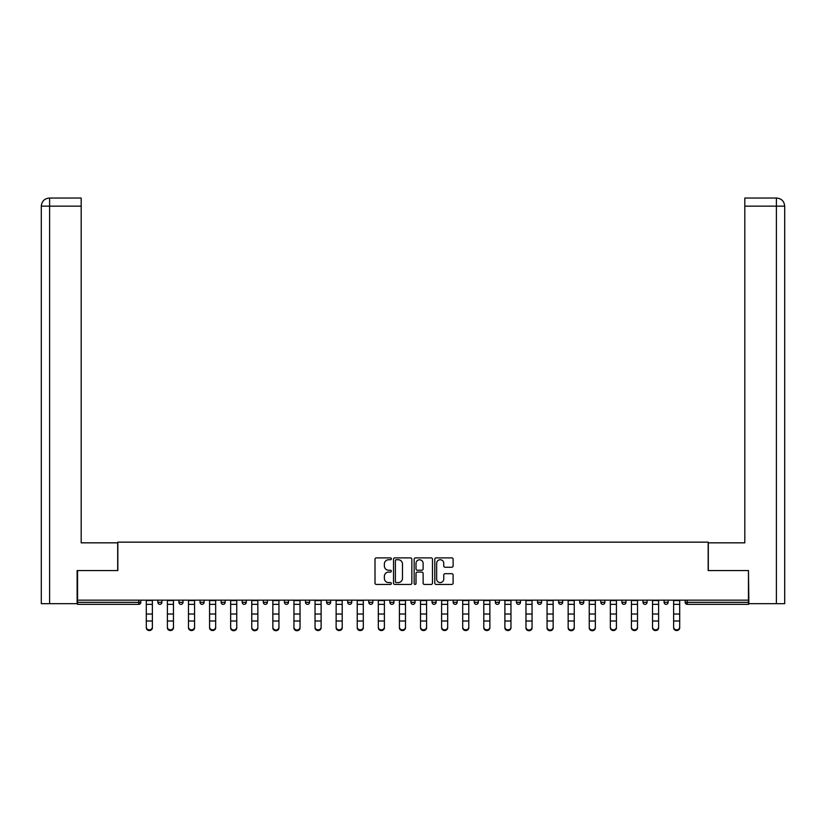 <?xml version="1.0" encoding="UTF-8"?>
<svg xmlns="http://www.w3.org/2000/svg" width="826" height="826" viewBox="0 0 826 826"><rect width="100%" height="100%" fill="white"/><g stroke="black" fill="none" stroke-linecap="round" stroke-linejoin="round"><path stroke-width="1.24" d="M391.369 558.82A0.929 0.929 0 0 0 390.44 557.891L376.336 557.891A1.332 1.332 0 0 0 375.004 559.212L375.004 583.104A1.332 1.332 0 0 0 376.336 584.426L390.44 584.426A0.929 0.929 0 0 0 391.369 583.507A0.929 0.929 0 0 0 390.44 582.578L388.612 582.578A4.244 4.244 0 0 1 384.369 578.324L384.369 576.331A4.244 4.244 0 0 1 388.612 572.088L390.44 572.088A0.929 0.929 0 0 0 391.369 571.158A0.929 0.929 0 0 0 390.44 570.229L388.612 570.229A4.244 4.244 0 0 1 384.369 565.986L384.369 563.993A4.244 4.244 0 0 1 388.612 559.749L390.44 559.749A0.929 0.929 0 0 0 391.369 558.82M451.791 567.245A1.332 1.332 0 0 0 453.113 565.913L453.113 559.212A1.332 1.332 0 0 0 451.791 557.891L436.128 557.891A1.332 1.332 0 0 0 434.796 559.212L434.796 583.104A1.332 1.332 0 0 0 436.128 584.426L451.791 584.426A1.332 1.332 0 0 0 453.113 583.104L453.113 575.01A1.332 1.332 0 0 0 451.791 573.678L445.09 573.678A1.332 1.332 0 0 0 443.758 575.01L443.758 579.026A3.552 3.552 0 0 1 440.206 582.578A3.552 3.552 0 0 1 436.655 579.026L436.655 563.291A3.552 3.552 0 0 1 440.206 559.749A3.552 3.552 0 0 1 443.758 563.291L443.758 565.913A1.332 1.332 0 0 0 445.09 567.245L451.791 567.245M81.185 198.044L49.426 198.044L81.185 198.044L81.185 206.149L49.612 206.149L49.612 603.682L77.128 603.682L77.128 570.549L117.829 570.549L117.829 542.155L708.171 542.155L708.171 570.549L748.459 570.549L748.459 600.161L77.541 600.161L77.541 602.33L138.789 602.33L138.789 600.161M77.541 570.549L77.541 600.161M411.844 559.212A1.332 1.332 0 0 0 410.512 557.891L394.849 557.891A1.332 1.332 0 0 0 393.527 559.212L393.527 583.104A1.332 1.332 0 0 0 394.849 584.426L410.512 584.426A1.332 1.332 0 0 0 411.844 583.104L411.844 559.212M415.488 557.891L431.151 557.891A1.332 1.332 0 0 1 432.473 559.212L432.473 583.104A1.332 1.332 0 0 1 431.151 584.426L424.45 584.426A1.332 1.332 0 0 1 423.118 583.104L423.118 573.42A1.332 1.332 0 0 0 421.797 572.088L417.347 572.088A1.332 1.332 0 0 0 416.015 573.42L416.015 583.507A0.929 0.929 0 0 1 415.086 584.426A0.929 0.929 0 0 1 414.156 583.507L414.156 559.212A1.332 1.332 0 0 1 415.488 557.891M138.789 604.353A2.024 2.024 0 0 0 140.812 602.33L138.789 602.33L138.789 604.353A2.024 2.024 0 0 0 140.812 602.33L140.812 600.161L140.812 602.33A2.024 2.024 0 0 1 138.789 604.353L77.541 604.353L77.541 602.33M748.459 600.161L748.459 604.353L687.211 604.353A2.024 2.024 0 0 1 685.188 602.33L685.188 600.161M157.849 600.161L157.849 602.33L157.849 600.161M159.883 604.353A2.024 2.024 0 0 1 157.849 602.33A2.024 2.024 0 0 0 159.883 604.353A2.024 2.024 0 0 0 161.906 602.33L161.906 600.161L161.906 602.33A2.024 2.024 0 0 1 159.883 604.353A2.024 2.024 0 0 1 157.849 602.33L161.906 602.33A2.024 2.024 0 0 1 159.883 604.353M178.943 600.161L178.943 602.33L178.943 600.161M183 600.161L183 602.33L183 600.161M200.037 600.161L200.037 602.33L200.037 600.161M204.094 600.161L204.094 602.33A2.024 2.024 0 0 1 202.071 604.353A2.024 2.024 0 0 1 200.037 602.33A2.024 2.024 0 0 0 202.071 604.353A2.024 2.024 0 0 0 204.094 602.33A2.024 2.024 0 0 1 202.071 604.353A2.024 2.024 0 0 1 200.037 602.33L204.094 602.33M221.131 600.161L221.131 602.33L221.131 600.161M225.188 600.161L225.188 602.33L225.188 600.161M242.224 600.161L242.224 602.33L242.224 600.161M246.282 600.161L246.282 602.33L246.282 600.161M267.376 600.161L267.376 602.33L263.318 602.33A2.024 2.024 0 0 0 265.353 604.353A2.024 2.024 0 0 1 263.318 602.33L263.318 600.161M284.412 600.161L284.412 602.33L284.412 600.161M288.47 600.161L288.47 602.33L288.47 600.161M305.506 600.161L305.506 602.33L305.506 600.161M309.564 600.161L309.564 602.33L309.564 600.161M326.6 600.161L326.6 602.33L326.6 600.161M330.658 600.161L330.658 602.33A2.024 2.024 0 0 1 328.624 604.353A2.024 2.024 0 0 1 326.6 602.33L330.658 602.33A2.024 2.024 0 0 1 328.624 604.353M347.694 600.161L347.694 602.33L347.694 600.161M351.752 600.161L351.752 602.33L351.752 600.161M368.788 600.161L368.788 602.33L368.788 600.161M372.846 600.161L372.846 602.33A2.024 2.024 0 0 1 370.812 604.353A2.024 2.024 0 0 1 368.788 602.33L372.846 602.33A2.024 2.024 0 0 1 370.812 604.353M389.882 600.161L389.882 602.33L389.882 600.161M393.94 600.161L393.94 602.33L393.94 600.161M410.976 600.161L410.976 602.33L410.976 600.161M415.024 600.161L415.024 602.33L415.024 600.161M436.118 600.161L436.118 602.33A2.024 2.024 0 0 1 434.094 604.353A2.024 2.024 0 0 1 432.06 602.33L432.06 600.161M457.212 600.161L457.212 602.33A2.024 2.024 0 0 1 455.188 604.353A2.024 2.024 0 0 1 453.154 602.33L453.154 600.161M478.306 600.161L478.306 602.33A2.024 2.024 0 0 1 476.282 604.353A2.024 2.024 0 0 1 474.248 602.33L474.248 600.161M499.4 600.161L499.4 602.33A2.024 2.024 0 0 1 497.376 604.353A2.024 2.024 0 0 1 495.342 602.33L495.342 600.161M518.47 604.353A2.024 2.024 0 0 0 520.494 602.33L520.494 600.161L520.494 602.33A2.024 2.024 0 0 1 518.47 604.353A2.024 2.024 0 0 1 516.436 602.33L516.436 600.161M541.588 600.161L541.588 602.33A2.024 2.024 0 0 1 539.564 604.353A2.024 2.024 0 0 1 537.53 602.33L537.53 600.161M558.624 600.161L558.624 602.33L558.624 600.161M562.682 600.161L562.682 602.33A2.024 2.024 0 0 1 560.648 604.353A2.024 2.024 0 0 1 558.624 602.33L562.682 602.33A2.024 2.024 0 0 1 560.648 604.353M581.741 604.353A2.024 2.024 0 0 0 583.775 602.33L583.775 600.161L583.775 602.33A2.024 2.024 0 0 1 581.741 604.353A2.024 2.024 0 0 1 579.718 602.33L579.718 600.161M600.812 600.161L600.812 602.33L600.812 600.161M604.869 600.161L604.869 602.33A2.024 2.024 0 0 1 602.835 604.353A2.024 2.024 0 0 1 600.812 602.33L604.869 602.33A2.024 2.024 0 0 1 602.835 604.353A2.024 2.024 0 0 0 604.869 602.33M621.906 602.33A2.024 2.024 0 0 0 623.929 604.353A2.024 2.024 0 0 0 625.963 602.33L625.963 600.161L625.963 602.33L621.906 602.33A2.024 2.024 0 0 0 623.929 604.353A2.024 2.024 0 0 1 621.906 602.33L621.906 600.161M643 600.161L643 602.33L643 600.161M647.057 600.161L647.057 602.33L647.057 600.161M668.151 600.161L668.151 602.33A2.024 2.024 0 0 1 666.117 604.353A2.024 2.024 0 0 1 664.094 602.33L664.094 600.161M180.977 604.353A2.024 2.024 0 0 1 178.943 602.33A2.024 2.024 0 0 0 180.977 604.353A2.024 2.024 0 0 0 183 602.33A2.024 2.024 0 0 1 180.977 604.353A2.024 2.024 0 0 1 178.943 602.33L183 602.33A2.024 2.024 0 0 1 180.977 604.353M223.165 604.353A2.024 2.024 0 0 1 221.131 602.33A2.024 2.024 0 0 0 223.165 604.353A2.024 2.024 0 0 0 225.188 602.33A2.024 2.024 0 0 1 223.165 604.353A2.024 2.024 0 0 1 221.131 602.33L225.188 602.33A2.024 2.024 0 0 1 223.165 604.353M244.259 604.353A2.024 2.024 0 0 1 242.224 602.33A2.024 2.024 0 0 0 244.259 604.353A2.024 2.024 0 0 0 246.282 602.33A2.024 2.024 0 0 1 244.259 604.353A2.024 2.024 0 0 1 242.224 602.33L246.282 602.33A2.024 2.024 0 0 1 244.259 604.353M265.353 604.353A2.024 2.024 0 0 0 267.376 602.33A2.024 2.024 0 0 1 265.353 604.353A2.024 2.024 0 0 1 263.318 602.33M286.436 604.353A2.024 2.024 0 0 1 284.412 602.33A2.024 2.024 0 0 0 286.436 604.353A2.024 2.024 0 0 0 288.47 602.33A2.024 2.024 0 0 1 286.436 604.353A2.024 2.024 0 0 1 284.412 602.33L288.47 602.33A2.024 2.024 0 0 1 286.436 604.353M307.53 604.353A2.024 2.024 0 0 1 305.506 602.33L309.564 602.33A2.024 2.024 0 0 1 307.53 604.353A2.024 2.024 0 0 0 309.564 602.33M349.718 604.353A2.024 2.024 0 0 1 347.694 602.33A2.024 2.024 0 0 0 349.718 604.353A2.024 2.024 0 0 0 351.752 602.33A2.024 2.024 0 0 1 349.718 604.353A2.024 2.024 0 0 1 347.694 602.33L351.752 602.33M391.906 604.353A2.024 2.024 0 0 1 389.882 602.33L393.94 602.33A2.024 2.024 0 0 1 391.906 604.353A2.024 2.024 0 0 0 393.94 602.33M413 604.353A2.024 2.024 0 0 1 410.976 602.33A2.024 2.024 0 0 0 413 604.353A2.024 2.024 0 0 0 415.024 602.33A2.024 2.024 0 0 1 413 604.353A2.024 2.024 0 0 1 410.976 602.33L415.024 602.33A2.024 2.024 0 0 1 413 604.353M645.023 604.353A2.024 2.024 0 0 1 643 602.33L647.057 602.33A2.024 2.024 0 0 1 645.023 604.353A2.024 2.024 0 0 0 647.057 602.33A2.024 2.024 0 0 1 645.023 604.353M396.315 559.749A0.929 0.929 0 0 0 395.386 560.678L395.386 581.649A0.929 0.929 0 0 0 396.315 582.578L398.235 582.578A4.244 4.244 0 0 0 402.479 578.324L402.479 563.993A4.244 4.244 0 0 0 398.235 559.749L396.315 559.749M423.118 563.363A3.552 3.552 0 0 0 419.567 559.811A3.552 3.552 0 0 0 416.015 563.363L416.015 568.908A1.332 1.332 0 0 0 417.347 570.229L421.797 570.229A1.332 1.332 0 0 0 423.118 568.908L423.118 563.363M146.295 621.751L146.295 627.223A3.046 2.757 0 0 0 152.376 627.223L152.376 627.956A3.046 2.757 180 0 1 146.295 627.956M152.376 621.751L152.376 627.956M152.376 627.223L152.376 600.161M146.295 627.223L146.295 600.161M117.695 570.549L117.695 542.837L81.185 542.837L81.185 206.149M49.612 603.682L41.3 603.682L41.3 522.548L41.3 603.682M49.612 198.044L51.439 198.044L49.612 198.044L49.612 206.149L41.3 206.149L41.3 522.548L41.3 206.149C41.785 201.224 44.49 198.519 49.405 198.044C44.48 198.529 41.775 201.234 41.3 206.149L41.3 522.548L41.3 206.149M708.305 570.549L708.305 542.837L744.815 542.837L744.815 198.044L776.574 198.044L744.815 198.044M784.7 522.548L784.7 206.149L784.7 603.682L748.872 603.682L748.459 570.549M776.388 198.044L774.561 198.044L776.388 198.044L776.388 206.149L744.815 206.149M776.388 603.682L776.388 206.149L784.7 206.149C784.215 201.224 781.51 198.519 776.595 198.044M167.389 621.751L167.389 627.223A3.046 2.757 0 0 0 173.47 627.223L173.47 627.956A3.046 2.757 180 0 1 167.389 627.956M173.47 621.751L173.47 627.956M188.483 621.751L188.483 627.223A3.046 2.757 0 0 0 194.564 627.223L194.564 627.956A3.046 2.757 180 0 1 188.483 627.956M194.564 621.751L194.564 627.956M209.577 621.751L209.577 627.223A3.046 2.757 0 0 0 215.658 627.223L215.658 627.956A3.046 2.757 180 0 1 209.577 627.956M215.658 621.751L215.658 627.956M230.661 621.751L230.661 627.223A3.046 2.757 0 0 0 236.752 627.223L236.752 627.956A3.046 2.757 180 0 1 230.661 627.956M236.752 621.751L236.752 627.956M251.754 621.751L251.754 627.223A3.046 2.757 0 0 0 257.846 627.223L257.846 627.956A3.046 2.757 180 0 1 251.754 627.956M257.846 621.751L257.846 627.956M173.47 627.223L173.47 600.161M167.389 627.223L167.389 600.161M194.564 627.223L194.564 600.161M188.483 627.223L188.483 600.161M215.658 627.223L215.658 600.161M209.577 627.223L209.577 600.161M236.752 627.223L236.752 600.161M230.661 627.223L230.661 600.161M257.846 627.223L257.846 600.161M251.754 627.223L251.754 600.161M272.848 621.751L272.848 627.223A3.046 2.757 0 0 0 278.94 627.223L278.94 627.956A3.046 2.757 180 0 1 272.848 627.956M278.94 621.751L278.94 627.956M278.94 627.223L278.94 600.161M272.848 627.223L272.848 600.161M293.942 621.751L293.942 627.223A3.046 2.757 0 0 0 300.034 627.223L300.034 627.956A3.046 2.757 180 0 1 293.942 627.956M300.034 621.751L300.034 627.956M300.034 627.223L300.034 600.161M293.942 627.223L293.942 600.161M315.036 621.751L315.036 627.223A3.046 2.757 0 0 0 321.118 627.223L321.118 627.956A3.046 2.757 180 0 1 315.036 627.956M321.118 621.751L321.118 627.956M321.118 627.223L321.118 600.161M315.036 627.223L315.036 600.161M336.13 621.751L336.13 627.223A3.046 2.757 0 0 0 342.212 627.223L342.212 627.956A3.046 2.757 180 0 1 336.13 627.956M342.212 621.751L342.212 627.956M342.212 627.223L342.212 600.161M336.13 627.223L336.13 600.161M357.224 621.751L357.224 627.223A3.046 2.757 0 0 0 363.306 627.223L363.306 627.956A3.046 2.757 180 0 1 357.224 627.956M363.306 621.751L363.306 627.956M363.306 627.223L363.306 600.161M357.224 627.223L357.224 600.161M378.318 621.751L378.318 627.223A3.046 2.757 0 0 0 384.4 627.223L384.4 627.956A3.046 2.757 180 0 1 378.318 627.956M384.4 621.751L384.4 627.956M384.4 627.223L384.4 600.161M378.318 627.223L378.318 600.161M399.412 621.751L399.412 627.223A3.046 2.757 0 0 0 405.494 627.223L405.494 627.956A3.046 2.757 180 0 1 399.412 627.956M405.494 621.751L405.494 627.956M405.494 627.223L405.494 600.161M399.412 627.223L399.412 600.161M420.506 621.751L420.506 627.223A3.046 2.757 0 0 0 426.588 627.223L426.588 627.956A3.046 2.757 180 0 1 420.506 627.956M426.588 621.751L426.588 627.956M426.588 627.223L426.588 600.161M420.506 627.223L420.506 600.161M441.6 621.751L441.6 627.223A3.046 2.757 0 0 0 447.682 627.223L447.682 627.956A3.046 2.757 180 0 1 441.6 627.956M447.682 621.751L447.682 627.956M447.682 627.223L447.682 600.161M441.6 627.223L441.6 600.161M462.694 621.751L462.694 627.223A3.046 2.757 0 0 0 468.776 627.223L468.776 627.956A3.046 2.757 180 0 1 462.694 627.956M468.776 621.751L468.776 627.956M468.776 627.223L468.776 600.161M462.694 627.223L462.694 600.161M483.788 621.751L483.788 627.223A3.046 2.757 0 0 0 489.87 627.223L489.87 627.956A3.046 2.757 180 0 1 483.788 627.956M489.87 621.751L489.87 627.956M489.87 627.223L489.87 600.161M483.788 627.223L483.788 600.161M504.882 621.751L504.882 627.223A3.046 2.757 0 0 0 510.964 627.223L510.964 627.956A3.046 2.757 180 0 1 504.882 627.956M510.964 621.751L510.964 627.956M510.964 627.223L510.964 600.161M504.882 627.223L504.882 600.161M525.966 621.751L525.966 627.223A3.046 2.757 0 0 0 532.058 627.223L532.058 627.956A3.046 2.757 180 0 1 525.966 627.956M532.058 621.751L532.058 627.956M532.058 627.223L532.058 600.161M525.966 627.223L525.966 600.161M547.06 621.751L547.06 627.223A3.046 2.757 0 0 0 553.152 627.223L553.152 627.956A3.046 2.757 180 0 1 547.06 627.956M553.152 621.751L553.152 627.956M553.152 627.223L553.152 600.161M547.06 627.223L547.06 600.161M568.154 621.751L568.154 627.223A3.046 2.757 0 0 0 574.246 627.223L574.246 627.956A3.046 2.757 180 0 1 568.154 627.956M574.246 621.751L574.246 627.956M574.246 627.223L574.246 600.161M568.154 627.223L568.154 600.161M589.248 621.751L589.248 627.223A3.046 2.757 0 0 0 595.34 627.223L595.34 627.956A3.046 2.757 180 0 1 589.248 627.956M595.34 621.751L595.34 627.956M595.34 627.223L595.34 600.161M589.248 627.223L589.248 600.161M610.342 621.751L610.342 627.223A3.046 2.757 0 0 0 616.423 627.223L616.423 627.956A3.046 2.757 180 0 1 610.342 627.956M616.423 621.751L616.423 627.956M616.423 627.223L616.423 600.161M610.342 627.223L610.342 600.161M631.436 621.751L631.436 627.223A3.046 2.757 0 0 0 637.517 627.223L637.517 627.956A3.046 2.757 180 0 1 631.436 627.956M637.517 621.751L637.517 627.956M637.517 627.223L637.517 600.161M631.436 627.223L631.436 600.161M652.53 621.751L652.53 627.223A3.046 2.757 0 0 0 658.611 627.223L658.611 627.956A3.046 2.757 180 0 1 652.53 627.956M658.611 621.751L658.611 627.956M658.611 627.223L658.611 600.161M652.53 627.223L652.53 600.161M673.624 621.751L673.624 627.223A3.046 2.757 0 0 0 679.705 627.223L679.705 627.956A3.046 2.757 180 0 1 673.624 627.956M679.705 621.751L679.705 627.956M679.705 627.223L679.705 600.161M673.624 627.223L673.624 600.161M687.211 600.161L687.211 602.33L748.459 602.33M685.188 602.33L687.211 602.33L687.211 604.353M434.094 604.353A2.024 2.024 0 0 0 436.118 602.33L432.06 602.33M455.188 604.353A2.024 2.024 0 0 0 457.212 602.33L453.154 602.33M476.282 604.353A2.024 2.024 0 0 0 478.306 602.33L474.248 602.33M497.376 604.353A2.024 2.024 0 0 0 499.4 602.33L495.342 602.33M520.494 602.33L516.436 602.33M539.564 604.353A2.024 2.024 0 0 0 541.588 602.33L537.53 602.33M583.775 602.33L579.718 602.33M623.929 604.353A2.024 2.024 0 0 0 625.963 602.33M666.117 604.353A2.024 2.024 0 0 0 668.151 602.33L664.094 602.33M146.295 614.028L152.376 614.028M146.295 621.007L152.376 621.007M146.295 604.353L152.376 604.353M146.295 600.574L152.376 600.574M167.389 614.028L173.47 614.028M167.389 621.007L173.47 621.007M167.389 604.353L173.47 604.353M167.389 600.574L173.47 600.574M188.483 614.028L194.564 614.028M188.483 621.007L194.564 621.007M188.483 604.353L194.564 604.353M188.483 600.574L194.564 600.574M209.577 614.028L215.658 614.028M209.577 621.007L215.658 621.007M209.577 604.353L215.658 604.353M209.577 600.574L215.658 600.574M230.661 614.028L236.752 614.028M230.661 621.007L236.752 621.007M230.661 604.353L236.752 604.353M230.661 600.574L236.752 600.574M251.754 614.028L257.846 614.028M251.754 621.007L257.846 621.007M251.754 604.353L257.846 604.353M251.754 600.574L257.846 600.574M272.848 614.028L278.94 614.028M272.848 621.007L278.94 621.007M272.848 604.353L278.94 604.353M272.848 600.574L278.94 600.574M293.942 614.028L300.034 614.028M293.942 621.007L300.034 621.007M293.942 604.353L300.034 604.353M293.942 600.574L300.034 600.574M315.036 614.028L321.118 614.028M315.036 621.007L321.118 621.007M315.036 604.353L321.118 604.353M315.036 600.574L321.118 600.574M336.13 614.028L342.212 614.028M336.13 621.007L342.212 621.007M336.13 604.353L342.212 604.353M336.13 600.574L342.212 600.574M357.224 614.028L363.306 614.028M357.224 621.007L363.306 621.007M357.224 604.353L363.306 604.353M357.224 600.574L363.306 600.574M378.318 614.028L384.4 614.028M378.318 621.007L384.4 621.007M378.318 604.353L384.4 604.353M378.318 600.574L384.4 600.574M399.412 614.028L405.494 614.028M399.412 621.007L405.494 621.007M399.412 604.353L405.494 604.353M399.412 600.574L405.494 600.574M420.506 614.028L426.588 614.028M420.506 621.007L426.588 621.007M420.506 604.353L426.588 604.353M420.506 600.574L426.588 600.574M441.6 614.028L447.682 614.028M441.6 621.007L447.682 621.007M441.6 604.353L447.682 604.353M441.6 600.574L447.682 600.574M462.694 614.028L468.776 614.028M462.694 621.007L468.776 621.007M462.694 604.353L468.776 604.353M462.694 600.574L468.776 600.574M483.788 614.028L489.87 614.028M483.788 621.007L489.87 621.007M483.788 604.353L489.87 604.353M483.788 600.574L489.87 600.574M504.882 614.028L510.964 614.028M504.882 621.007L510.964 621.007M504.882 604.353L510.964 604.353M504.882 600.574L510.964 600.574M525.966 614.028L532.058 614.028M525.966 621.007L532.058 621.007M525.966 604.353L532.058 604.353M525.966 600.574L532.058 600.574M547.06 614.028L553.152 614.028M547.06 621.007L553.152 621.007M547.06 604.353L553.152 604.353M547.06 600.574L553.152 600.574M568.154 614.028L574.246 614.028M568.154 621.007L574.246 621.007M568.154 604.353L574.246 604.353M568.154 600.574L574.246 600.574M589.248 614.028L595.34 614.028M589.248 621.007L595.34 621.007M589.248 604.353L595.34 604.353M589.248 600.574L595.34 600.574M610.342 614.028L616.423 614.028M610.342 621.007L616.423 621.007M610.342 604.353L616.423 604.353M610.342 600.574L616.423 600.574M631.436 614.028L637.517 614.028M631.436 621.007L637.517 621.007M631.436 604.353L637.517 604.353M631.436 600.574L637.517 600.574M652.53 614.028L658.611 614.028M652.53 621.007L658.611 621.007M652.53 604.353L658.611 604.353M652.53 600.574L658.611 600.574M673.624 614.028L679.705 614.028M673.624 621.007L679.705 621.007M673.624 604.353L679.705 604.353M673.624 600.574L679.705 600.574"/></g></svg>
